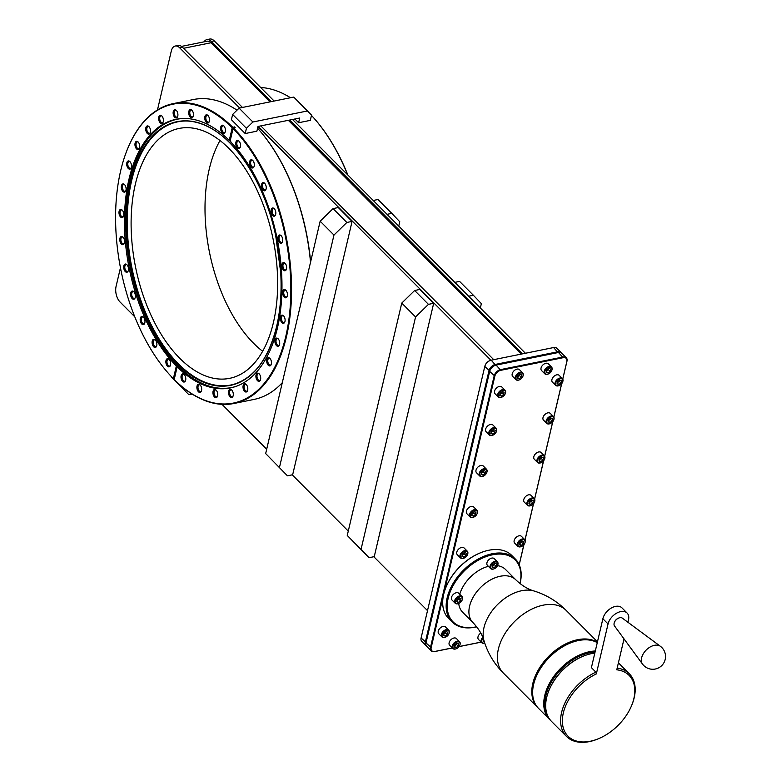 <?xml version="1.0" encoding="UTF-8"?>
<svg xmlns="http://www.w3.org/2000/svg" width="781" height="781" viewBox="0 0 781 781"><rect width="100%" height="100%" fill="white"/><g stroke="black" fill="none" stroke-linecap="round" stroke-linejoin="round"><path stroke-width="1.17" d="M239.054 141.166A3.466 1.913 -101.4 0 0 238.137 140.97A3.466 1.913 -101.4 0 0 236.828 143.567A3.466 1.913 -101.4 0 0 238.156 147.219A3.466 1.913 78.6 0 0 239.513 147.765A3.466 1.913 78.6 0 0 240.284 147.228M237.346 147.941A4.178 2.304 -101.4 0 0 240.118 147.599A4.178 2.304 -101.4 0 0 238.957 141.058A4.178 2.304 -101.4 0 0 238.761 140.883A4.178 2.304 -101.4 0 0 235.852 142.376A4.178 2.304 -101.4 0 0 237.346 147.941M233.05 128.582L230.073 141.273A137.046 75.435 -101.4 0 1 277.411 328.108A137.046 75.435 -101.4 0 1 230.385 387.942A137.046 75.435 -101.4 0 1 177.17 366.816L174.192 379.507A152.471 83.928 -101.4 0 0 285.768 336.494A152.471 83.928 -101.4 0 0 233.05 128.582L235.237 127.733L234.407 126.903L232.221 127.742L229.243 140.443A137.046 75.435 -101.4 0 0 176.037 119.308A137.046 75.435 -101.4 0 0 129.002 179.142A137.046 75.435 -101.4 0 0 176.35 365.986L173.372 378.678L174.348 378.873M252.741 160.437A4.178 2.304 -101.4 0 0 252.546 160.261A4.178 2.304 -101.4 0 0 249.637 161.755A4.178 2.304 -101.4 0 0 251.131 167.319A4.178 2.304 -101.4 0 0 253.913 166.978A4.178 2.304 -101.4 0 0 252.741 160.437M264.652 183.271A4.178 2.304 -101.4 0 0 264.466 183.086A4.178 2.304 -101.4 0 0 261.557 184.58A4.178 2.304 -101.4 0 0 263.041 190.154A4.178 2.304 -101.4 0 0 265.823 189.803A4.178 2.304 -101.4 0 0 264.652 183.271M274.238 208.664A4.178 2.304 -101.4 0 0 274.043 208.488A4.178 2.304 -101.4 0 0 271.134 209.982A4.178 2.304 -101.4 0 0 272.628 215.546A4.178 2.304 -101.4 0 0 275.4 215.205A4.178 2.304 -101.4 0 0 274.238 208.664M281.121 235.667A4.178 2.304 -101.4 0 0 280.926 235.481A4.178 2.304 -101.4 0 0 278.016 236.975A4.178 2.304 -101.4 0 0 279.51 242.549A4.178 2.304 -101.4 0 0 282.292 242.198A4.178 2.304 -101.4 0 0 281.121 235.667M285.045 263.217A4.178 2.304 -101.4 0 0 284.85 263.041A4.178 2.304 -101.4 0 0 281.941 264.534A4.178 2.304 -101.4 0 0 283.435 270.099A4.178 2.304 -101.4 0 0 286.207 269.757A4.178 2.304 -101.4 0 0 285.045 263.217M285.856 290.268A4.178 2.304 -101.4 0 0 285.661 290.093A4.178 2.304 -101.4 0 0 282.751 291.586A4.178 2.304 -101.4 0 0 284.235 297.151A4.178 2.304 -101.4 0 0 287.017 296.809A4.178 2.304 -101.4 0 0 285.856 290.268M283.513 315.778A4.178 2.304 -101.4 0 0 283.318 315.602A4.178 2.304 -101.4 0 0 280.408 317.096A4.178 2.304 -101.4 0 0 281.902 322.66A4.178 2.304 -101.4 0 0 284.675 322.319A4.178 2.304 -101.4 0 0 283.513 315.778M278.124 338.778A4.178 2.304 -101.4 0 0 277.929 338.593A4.178 2.304 -101.4 0 0 275.019 340.086A4.178 2.304 -101.4 0 0 276.503 345.651A4.178 2.304 -101.4 0 0 279.286 345.309A4.178 2.304 -101.4 0 0 278.124 338.778M269.884 358.362A4.178 2.304 -101.4 0 0 269.689 358.186A4.178 2.304 -101.4 0 0 266.78 359.68A4.178 2.304 -101.4 0 0 268.264 365.244A4.178 2.304 -101.4 0 0 271.046 364.903A4.178 2.304 -101.4 0 0 269.884 358.362M259.107 373.787A4.178 2.304 -101.4 0 0 258.911 373.611A4.178 2.304 -101.4 0 0 256.002 375.105A4.178 2.304 -101.4 0 0 257.496 380.669A4.178 2.304 -101.4 0 0 260.278 380.327A4.178 2.304 -101.4 0 0 259.107 373.787M246.22 384.467A4.178 2.304 -101.4 0 0 246.025 384.291A4.178 2.304 -101.4 0 0 243.116 385.785A4.178 2.304 -101.4 0 0 244.609 391.349A4.178 2.304 -101.4 0 0 247.382 391.008A4.178 2.304 -101.4 0 0 246.22 384.467M231.713 389.992A4.178 2.304 -101.4 0 0 231.518 389.807A4.178 2.304 -101.4 0 0 228.608 391.31A4.178 2.304 -101.4 0 0 230.092 396.875A4.178 2.304 -101.4 0 0 232.875 396.523A4.178 2.304 -101.4 0 0 231.713 389.992M216.132 390.139A4.178 2.304 -101.4 0 0 215.946 389.963A4.178 2.304 -101.4 0 0 213.028 391.457A4.178 2.304 -101.4 0 0 214.521 397.021A4.178 2.304 -101.4 0 0 217.303 396.68A4.178 2.304 -101.4 0 0 216.132 390.139M200.092 384.906A4.178 2.304 -101.4 0 0 199.897 384.73A4.178 2.304 -101.4 0 0 196.988 386.224A4.178 2.304 -101.4 0 0 198.481 391.789A4.178 2.304 -101.4 0 0 201.264 391.447A4.178 2.304 -101.4 0 0 200.092 384.906M184.209 374.499A4.178 2.304 -101.4 0 0 184.013 374.314A4.178 2.304 -101.4 0 0 181.104 375.817A4.178 2.304 -101.4 0 0 182.588 381.382A4.178 2.304 -101.4 0 0 185.37 381.03A4.178 2.304 -101.4 0 0 184.209 374.499M232.221 127.742A152.471 83.928 -101.4 0 0 126.239 152.256A152.471 83.928 -101.4 0 0 171.703 376.95A152.471 83.928 -101.4 0 0 173.372 378.678M169.077 359.309A4.178 2.304 -101.4 0 0 168.881 359.133A4.178 2.304 -101.4 0 0 165.972 360.627A4.178 2.304 -101.4 0 0 167.466 366.191A4.178 2.304 -101.4 0 0 170.238 365.85A4.178 2.304 -101.4 0 0 169.077 359.309M155.292 339.93A4.178 2.304 -101.4 0 0 155.097 339.755A4.178 2.304 -101.4 0 0 152.188 341.248A4.178 2.304 -101.4 0 0 153.681 346.813A4.178 2.304 -101.4 0 0 156.454 346.471A4.178 2.304 -101.4 0 0 155.292 339.93M143.382 317.106A4.178 2.304 -101.4 0 0 143.187 316.92A4.178 2.304 -101.4 0 0 140.277 318.423A4.178 2.304 -101.4 0 0 141.761 323.988A4.178 2.304 -101.4 0 0 144.544 323.637A4.178 2.304 -101.4 0 0 143.382 317.106M133.795 291.704A4.178 2.304 -101.4 0 0 133.6 291.528A4.178 2.304 -101.4 0 0 130.691 293.021A4.178 2.304 -101.4 0 0 132.184 298.586A4.178 2.304 -101.4 0 0 134.957 298.244A4.178 2.304 -101.4 0 0 133.795 291.704M126.912 264.71A4.178 2.304 -101.4 0 0 126.717 264.525A4.178 2.304 -101.4 0 0 123.808 266.018A4.178 2.304 -101.4 0 0 125.302 271.593A4.178 2.304 -101.4 0 0 128.074 271.241A4.178 2.304 -101.4 0 0 126.912 264.71M122.988 237.151A4.178 2.304 -101.4 0 0 122.793 236.975A4.178 2.304 -101.4 0 0 119.883 238.469A4.178 2.304 -101.4 0 0 121.377 244.033A4.178 2.304 -101.4 0 0 124.159 243.692A4.178 2.304 -101.4 0 0 122.988 237.151M122.187 210.099A4.178 2.304 -101.4 0 0 121.992 209.923A4.178 2.304 -101.4 0 0 119.083 211.417A4.178 2.304 -101.4 0 0 120.567 216.981A4.178 2.304 -101.4 0 0 123.349 216.64A4.178 2.304 -101.4 0 0 122.187 210.099M124.521 184.589A4.178 2.304 -101.4 0 0 124.325 184.414A4.178 2.304 -101.4 0 0 121.416 185.907A4.178 2.304 -101.4 0 0 122.91 191.472A4.178 2.304 -101.4 0 0 125.682 191.13A4.178 2.304 -101.4 0 0 124.521 184.589M129.91 161.599A4.178 2.304 -101.4 0 0 129.724 161.423A4.178 2.304 -101.4 0 0 126.805 162.917A4.178 2.304 -101.4 0 0 128.299 168.481A4.178 2.304 -101.4 0 0 131.081 168.14A4.178 2.304 -101.4 0 0 129.91 161.599M138.149 142.015A4.178 2.304 -101.4 0 0 137.964 141.83A4.178 2.304 -101.4 0 0 135.054 143.323A4.178 2.304 -101.4 0 0 136.538 148.888A4.178 2.304 -101.4 0 0 139.321 148.546A4.178 2.304 -101.4 0 0 138.149 142.015M148.927 126.581A4.178 2.304 -101.4 0 0 148.732 126.405A4.178 2.304 -101.4 0 0 145.822 127.899A4.178 2.304 -101.4 0 0 147.306 133.463A4.178 2.304 -101.4 0 0 150.089 133.121A4.178 2.304 -101.4 0 0 148.927 126.581M161.813 115.9A4.178 2.304 -101.4 0 0 161.618 115.725A4.178 2.304 -101.4 0 0 158.709 117.218A4.178 2.304 -101.4 0 0 160.203 122.783A4.178 2.304 -101.4 0 0 162.975 122.441A4.178 2.304 -101.4 0 0 161.813 115.9M176.321 110.385A4.178 2.304 -101.4 0 0 176.135 110.199A4.178 2.304 -101.4 0 0 173.226 111.693A4.178 2.304 -101.4 0 0 174.71 117.267A4.178 2.304 -101.4 0 0 177.492 116.916A4.178 2.304 -101.4 0 0 176.321 110.385M191.901 110.238A4.178 2.304 -101.4 0 0 191.706 110.053A4.178 2.304 -101.4 0 0 188.797 111.546A4.178 2.304 -101.4 0 0 190.281 117.121A4.178 2.304 -101.4 0 0 193.063 116.769A4.178 2.304 -101.4 0 0 191.901 110.238M207.941 115.461A4.178 2.304 -101.4 0 0 207.746 115.285A4.178 2.304 -101.4 0 0 204.837 116.779A4.178 2.304 -101.4 0 0 206.321 122.344A4.178 2.304 -101.4 0 0 209.103 122.002A4.178 2.304 -101.4 0 0 207.941 115.461M223.825 125.878A4.178 2.304 -101.4 0 0 223.639 125.692A4.178 2.304 -101.4 0 0 220.73 127.186A4.178 2.304 -101.4 0 0 222.214 132.76A4.178 2.304 -101.4 0 0 224.996 132.409A4.178 2.304 -101.4 0 0 223.825 125.878M282.283 382.71A152.978 84.211 -101.4 0 1 253.991 399.433L233.968 403.484A152.978 84.211 -101.4 0 1 174.514 379.839L174.192 379.507M178.009 366.64L177.17 366.816A50.99 32.704 -44.9 0 0 177.18 365.811L178.009 366.64M230.912 141.107L229.243 140.443M177.18 365.811L176.35 365.986M171.859 377.116A152.978 84.211 -101.4 0 0 172.015 377.282A152.978 84.211 -101.4 0 0 173.685 379.01M233.968 403.484A152.978 84.211 -101.4 0 0 286.461 336.689A152.978 84.211 -101.4 0 0 233.568 128.074M232.738 127.244A152.978 84.211 -101.4 0 0 173.294 103.6A152.978 84.211 -101.4 0 0 126.395 151.826A152.978 84.211 -101.4 0 0 126.317 152.041M310.526 262.309A152.978 84.211 -101.4 0 0 257.584 128.24A152.471 83.928 -101.4 0 1 310.623 261.889M237.004 110.17A152.978 84.211 -101.4 0 0 193.317 99.548L173.294 103.6M234.407 126.903A50.99 32.704 -44.9 0 1 234.212 127.947M230.551 139.243A50.99 32.704 -44.9 0 1 230.083 140.268M134.771 316.783L120.059 302.013A11.422 6.287 -101.4 0 1 116.076 286.402L120.45 267.766M157.469 109.926L171.293 51.019A11.422 6.287 -101.4 0 1 175.208 46.03A11.422 6.287 -101.4 0 1 179.679 47.826L239.65 108.022M214.189 40.846L211.368 41.413A11.422 6.287 -101.4 0 0 206.897 39.616L209.718 39.05A11.422 6.287 78.6 0 1 214.189 40.846L274.151 101.042M292.514 119.473L525.418 353.256M373.211 200.473L377.994 199.506L391.798 213.359L387.015 214.336M454.796 282.371L459.579 281.404L473.393 295.267L481.36 303.643L480.335 308.007M391.798 213.359L399.774 221.745L398.749 226.109M468.6 296.233L473.393 295.267M290.483 97.742A152.978 84.211 -101.4 0 0 260.659 87.492M347.652 174.817A152.978 84.211 -101.4 0 0 311.463 115.422M311.463 115.412A152.471 83.928 78.6 0 1 347.877 175.051M219.998 140.521A127.479 70.173 -101.4 0 0 253.669 343.347A127.479 70.173 -101.4 0 0 262.65 351.304M179.776 358.294A127.479 70.173 -101.4 0 0 229.663 378.336A127.479 70.173 -101.4 0 0 277.655 282.839A127.479 70.173 -101.4 0 0 228.979 148.488A127.479 70.173 -101.4 0 0 179.093 128.445A127.479 70.173 -101.4 0 0 131.101 223.942A127.479 70.173 -101.4 0 0 179.776 358.294M206.897 39.616A11.422 6.287 -101.4 0 0 204.066 41.832M211.368 41.413L271.339 101.608M289.702 120.049L522.596 353.832M521.249 354.105L288.345 120.323M269.982 101.891L211.055 42.74A9.811 5.399 78.6 0 0 207.219 41.198L181.495 46.401M489.843 360.627A5.613 3.602 135.1 0 0 489.638 360.705A5.613 3.602 135.1 0 0 485.274 365.049A5.613 3.602 135.1 0 0 485.196 365.254M258.003 126.454L256.89 131.179L245.205 133.541L231.401 119.688L232.631 114.436L239.084 108.139L293.744 97.078L311.531 115.129L310.301 120.372L298.615 122.734L299.728 118.019L258.003 126.454L490.917 360.246M427.51 610.635L373.816 556.736M348.277 531.1L292.231 474.828M266.692 449.202L221.999 404.333M361.056 549.316L369.032 557.702L374.245 556.648L433.67 303.301L419.866 289.439L414.643 290.503L401.756 303.096L347.252 535.463L361.056 549.316L415.56 316.959L401.756 303.096M287.437 475.805L292.66 474.75L352.075 221.404L338.271 207.541L333.057 208.595L320.161 221.199L265.667 453.566L287.437 475.805L265.667 453.566M279.471 467.419L333.965 235.061L320.161 221.199M352.075 221.404L346.862 222.458L333.965 235.061M346.862 222.458L333.057 208.595M433.67 303.301L428.447 304.356L414.643 290.503M428.447 304.356L415.56 316.959M369.032 557.702L347.252 535.463M175.208 46.03L178.029 45.464A11.422 6.287 78.6 0 1 182.49 47.26L242.461 107.456M260.825 125.887L493.729 359.67M561.1 352.534L556.882 348.306A6.375 4.09 135.1 0 0 553.602 347.555L491.22 360.178A6.375 4.09 135.1 0 0 490.058 360.539A6.375 4.09 135.1 0 0 485.099 365.469A6.375 4.09 135.1 0 0 484.776 366.484L421.096 637.989A6.375 4.09 135.1 0 0 421.789 641.435L426.006 645.662A6.375 4.09 -44.9 0 1 425.303 642.216L488.984 370.702A6.375 4.09 -44.9 0 1 495.427 364.405L557.81 351.782A6.375 4.09 -44.9 0 1 561.1 352.534A6.375 4.09 -44.9 0 1 561.422 352.934M494.812 365.528A5.867 3.759 135.1 0 0 494.676 365.576A5.867 3.759 135.1 0 0 490.117 370.116A5.867 3.759 135.1 0 0 490.058 370.262M566.274 357.737L561.783 353.237A6.375 4.09 135.1 0 0 558.503 352.485L496.12 365.108A6.375 4.09 135.1 0 0 494.959 365.469A6.375 4.09 135.1 0 0 489.999 370.399A6.375 4.09 135.1 0 0 489.677 371.414L425.996 642.9A6.375 4.09 135.1 0 0 426.699 646.346L431.18 650.846A6.375 4.09 -44.9 0 1 430.477 647.41L494.158 375.915A6.375 4.09 -44.9 0 1 500.601 369.608L562.984 356.995A6.375 4.09 -44.9 0 1 566.274 357.737A6.375 4.09 -44.9 0 1 566.967 361.183L562.769 379.107M452.258 647.927L434.841 651.452A5.867 3.759 -44.9 0 1 431.18 647.595L494.851 376.11A5.867 3.759 -44.9 0 1 500.787 370.311L563.16 357.688A5.867 3.759 -44.9 0 1 566.83 361.544L562.73 379.039M561.705 383.637L553.846 417.122M552.782 421.662L544.679 456.231M543.615 460.77L534.624 499.098M533.56 503.628L525.008 540.071M523.953 544.611L519.219 564.78M561.627 383.735L553.807 417.054M552.704 421.76L544.64 456.163M543.537 460.868L534.585 499.02M533.482 503.725L524.969 540.003M523.866 544.699L519.18 564.702M481.125 642.089L459.101 646.551M459.814 645.233A4.784 3.065 135.1 0 0 459.872 645.086A4.784 3.065 135.1 0 0 459.589 641.748L456.416 638.565A4.784 3.065 135.1 0 0 453.956 638.009A4.784 3.065 135.1 0 0 449.758 641.191A4.784 3.065 135.1 0 0 449.641 645.311L452.824 648.503A4.784 3.065 135.1 0 0 455.284 649.06A4.784 3.065 135.1 0 0 456.163 648.796A4.784 3.065 135.1 0 0 456.299 648.728M522.88 376.344A4.784 3.065 135.1 0 0 522.938 376.198A4.784 3.065 135.1 0 0 522.665 372.859L519.482 369.677A4.784 3.065 135.1 0 0 517.022 369.11A4.784 3.065 135.1 0 0 512.824 372.303A4.784 3.065 135.1 0 0 512.717 376.422L515.89 379.605A4.784 3.065 135.1 0 0 518.35 380.171A4.784 3.065 135.1 0 0 519.228 379.898A4.784 3.065 135.1 0 0 519.365 379.839M480.784 633.059A4.784 3.065 135.1 0 0 478.519 639.473L481.692 642.656A4.784 3.065 135.1 0 0 484.161 643.222A4.784 3.065 135.1 0 0 484.728 643.066A4.266 2.743 135.1 0 1 484.532 643.075A4.266 2.743 135.1 0 1 481.857 641.757A4.266 2.743 135.1 0 1 483.068 637.999M551.757 370.497A4.784 3.065 135.1 0 0 551.816 370.36A4.784 3.065 135.1 0 0 551.532 367.021L548.36 363.829A4.784 3.065 135.1 0 0 545.899 363.272A4.784 3.065 135.1 0 0 541.692 366.455A4.784 3.065 135.1 0 0 541.584 370.575L544.767 373.767A4.784 3.065 135.1 0 0 547.227 374.324A4.784 3.065 135.1 0 0 548.096 374.06A4.784 3.065 135.1 0 0 548.242 374.001M448.958 633.655A4.784 3.065 135.1 0 0 449.016 633.518A4.784 3.065 135.1 0 0 448.733 630.179L445.56 626.987A4.784 3.065 135.1 0 0 443.1 626.43A4.784 3.065 135.1 0 0 438.893 629.623A4.784 3.065 135.1 0 0 438.785 633.742L441.958 636.925A4.784 3.065 135.1 0 0 444.428 637.481A4.784 3.065 135.1 0 0 445.297 637.218A4.784 3.065 135.1 0 0 445.443 637.159M467.487 554.647A4.784 3.065 135.1 0 0 467.546 554.5A4.784 3.065 135.1 0 0 467.272 551.161L464.09 547.979A4.784 3.065 135.1 0 0 461.63 547.413A4.784 3.065 135.1 0 0 457.432 550.605A4.784 3.065 135.1 0 0 457.315 554.725L460.497 557.907A4.784 3.065 135.1 0 0 462.957 558.474A4.784 3.065 135.1 0 0 463.836 558.21A4.784 3.065 135.1 0 0 463.973 558.142M477.103 513.673A4.784 3.065 135.1 0 0 477.162 513.527A4.784 3.065 135.1 0 0 476.879 510.188L473.706 507.006A4.784 3.065 135.1 0 0 471.236 506.439A4.784 3.065 135.1 0 0 467.038 509.632A4.784 3.065 135.1 0 0 466.931 513.752L470.103 516.934A4.784 3.065 135.1 0 0 472.573 517.5A4.784 3.065 135.1 0 0 473.442 517.227A4.784 3.065 135.1 0 0 473.589 517.168M486.709 472.69A4.784 3.065 135.1 0 0 486.768 472.554A4.784 3.065 135.1 0 0 486.485 469.215L483.312 466.023A4.784 3.065 135.1 0 0 480.852 465.466A4.784 3.065 135.1 0 0 476.644 468.659A4.784 3.065 135.1 0 0 476.537 472.778L479.719 475.961A4.784 3.065 135.1 0 0 482.18 476.517A4.784 3.065 135.1 0 0 483.058 476.254A4.784 3.065 135.1 0 0 483.195 476.195M496.325 431.698A4.784 3.065 135.1 0 0 496.384 431.551A4.784 3.065 135.1 0 0 496.101 428.213L492.928 425.03A4.784 3.065 135.1 0 0 490.468 424.474A4.784 3.065 135.1 0 0 486.26 427.656A4.784 3.065 135.1 0 0 486.153 431.776L489.336 434.968A4.784 3.065 135.1 0 0 491.796 435.525A4.784 3.065 135.1 0 0 492.665 435.261A4.784 3.065 135.1 0 0 492.811 435.193M505.239 393.683A4.784 3.065 135.1 0 0 505.307 393.536A4.784 3.065 135.1 0 0 505.024 390.197L501.851 387.015A4.784 3.065 135.1 0 0 499.381 386.449A4.784 3.065 135.1 0 0 495.183 389.641A4.784 3.065 135.1 0 0 495.076 393.761L498.249 396.943A4.784 3.065 135.1 0 0 500.709 397.509A4.784 3.065 135.1 0 0 501.587 397.236A4.784 3.065 135.1 0 0 501.724 397.178M524.861 543.039A4.784 3.065 135.1 0 0 524.92 542.893A4.784 3.065 135.1 0 0 524.637 539.554L521.464 536.371A4.784 3.065 135.1 0 0 519.004 535.805A4.784 3.065 135.1 0 0 514.796 538.997A4.784 3.065 135.1 0 0 514.689 543.117L517.871 546.3A4.784 3.065 135.1 0 0 520.331 546.866A4.784 3.065 135.1 0 0 521.2 546.593A4.784 3.065 135.1 0 0 521.347 546.534M534.468 502.066A4.784 3.065 135.1 0 0 534.536 501.919A4.784 3.065 135.1 0 0 534.253 498.581L531.08 495.398A4.784 3.065 135.1 0 0 528.61 494.832A4.784 3.065 135.1 0 0 524.412 498.024A4.784 3.065 135.1 0 0 524.305 502.144L527.478 505.327A4.784 3.065 135.1 0 0 529.938 505.893A4.784 3.065 135.1 0 0 530.816 505.619A4.784 3.065 135.1 0 0 530.953 505.561M544.523 459.199A4.784 3.065 135.1 0 0 544.582 459.052A4.784 3.065 135.1 0 0 544.308 455.714L541.126 452.531A4.784 3.065 135.1 0 0 538.665 451.965A4.784 3.065 135.1 0 0 534.468 455.157A4.784 3.065 135.1 0 0 534.36 459.277L537.533 462.469A4.784 3.065 135.1 0 0 539.993 463.026A4.784 3.065 135.1 0 0 540.872 462.762A4.784 3.065 135.1 0 0 541.008 462.694M553.7 420.09A4.784 3.065 135.1 0 0 553.758 419.944A4.784 3.065 135.1 0 0 553.475 416.605L550.302 413.422A4.784 3.065 135.1 0 0 547.842 412.856A4.784 3.065 135.1 0 0 543.635 416.048A4.784 3.065 135.1 0 0 543.527 420.168L546.7 423.361A4.784 3.065 135.1 0 0 549.17 423.917A4.784 3.065 135.1 0 0 550.039 423.653A4.784 3.065 135.1 0 0 550.185 423.585M562.613 382.075A4.784 3.065 135.1 0 0 562.671 381.929A4.784 3.065 135.1 0 0 562.398 378.59L559.216 375.407A4.784 3.065 135.1 0 0 556.755 374.841A4.784 3.065 135.1 0 0 552.558 378.033A4.784 3.065 135.1 0 0 552.45 382.153L555.623 385.336A4.784 3.065 135.1 0 0 558.083 385.902A4.784 3.065 135.1 0 0 558.962 385.629A4.784 3.065 135.1 0 0 559.098 385.57M480.442 552.821A43.853 28.126 135.1 0 0 480.227 552.899A43.853 28.126 135.1 0 0 446.136 586.863A43.853 28.126 135.1 0 0 446.049 587.078M520.048 583.592A44.615 28.614 135.1 0 0 515.275 558.962L511.799 555.467A44.615 28.614 135.1 0 0 488.799 550.244A44.615 28.614 135.1 0 0 480.647 552.733A44.615 28.614 135.1 0 0 445.961 587.292A44.615 28.614 135.1 0 0 448.577 618.445L452.062 621.94A44.615 28.614 135.1 0 0 475.053 627.172A44.615 28.614 135.1 0 0 476.674 626.811M515.275 558.962A44.615 28.614 135.1 0 0 492.284 553.739A44.615 28.614 135.1 0 0 453.068 583.495A44.615 28.614 135.1 0 0 452.062 621.94M519.98 583.534A43.853 28.126 135.1 0 0 492.547 554.783A43.853 28.126 135.1 0 0 448.196 598.129A43.853 28.126 135.1 0 0 475.619 626.958A43.853 28.126 135.1 0 0 476.615 626.743M462.176 599.964A4.784 3.065 135.1 0 0 462.245 599.828A4.784 3.065 135.1 0 0 462.489 599.066A4.784 3.065 135.1 0 0 461.961 596.489L458.789 593.296A4.784 3.065 135.1 0 0 454.727 593.355A4.784 3.065 135.1 0 0 451.486 597.465A4.784 3.065 135.1 0 0 452.014 600.042L455.186 603.235A4.784 3.065 135.1 0 0 458.525 603.528A4.784 3.065 135.1 0 0 458.672 603.469M497.634 565.317A4.784 3.065 135.1 0 0 497.692 565.171A4.784 3.065 135.1 0 0 497.936 564.419A4.784 3.065 135.1 0 0 497.409 561.832L494.236 558.649A4.784 3.065 135.1 0 0 490.175 558.708A4.784 3.065 135.1 0 0 486.934 562.808A4.784 3.065 135.1 0 0 487.461 565.395L490.634 568.578A4.784 3.065 135.1 0 0 493.973 568.871A4.784 3.065 135.1 0 0 494.119 568.812M458.73 603.44A30.274 19.418 135.1 0 0 462.635 612.236L472.905 622.545A30.274 19.418 135.1 0 1 473.589 596.459A30.274 19.418 135.1 0 1 500.201 576.261A30.274 19.418 -44.9 0 1 515.802 579.805C521.786 585.516 527.839 589.235 533.96 590.973A37.322 23.938 -44.9 0 0 521.728 590.709A37.322 23.938 135.1 0 0 484.005 640.742C482.287 634.611 478.587 628.549 472.905 622.545M488.379 566.313A30.274 19.418 135.1 0 0 459.736 594.253M497.487 565.649A30.274 19.418 -44.9 0 1 505.532 569.495L515.802 579.805M490.81 566.186A4.266 2.743 135.1 0 0 494.256 568.763A4.266 2.743 135.1 0 0 497.575 565.454A4.266 2.743 135.1 0 0 497.8 564.78A4.266 2.743 135.1 0 0 495.125 561.969A4.266 2.743 135.1 0 0 490.81 566.186M495.994 566.225L496.531 563.95L494.832 563.208L492.606 564.741L492.069 567.016L493.768 567.758L495.994 566.225L494.334 564.565L494.627 563.355M455.352 600.843A4.266 2.743 135.1 0 0 458.808 603.41A4.266 2.743 135.1 0 0 462.127 600.101A4.266 2.743 135.1 0 0 462.342 599.427A4.266 2.743 135.1 0 0 459.677 596.625A4.266 2.743 135.1 0 0 455.352 600.843M460.546 600.882L461.073 598.597L459.384 597.855L457.158 599.398L456.621 601.673L458.31 602.415L460.546 600.882L458.886 599.212L459.169 598.002M458.31 602.415L456.807 600.892M456.875 600.599L458.886 599.212M492.323 565.952L494.334 564.565M493.768 567.758L492.255 566.245M497.409 561.832A4.784 3.065 135.1 0 0 493.348 561.89A4.784 3.065 135.1 0 0 490.117 566A4.784 3.065 135.1 0 0 490.634 568.578M461.961 596.489A4.784 3.065 135.1 0 0 457.9 596.547A4.784 3.065 135.1 0 0 454.659 600.648A4.784 3.065 135.1 0 0 455.186 603.235M597.338 642.333A44.361 28.458 135.1 0 0 577.657 639.698A44.361 28.458 135.1 0 0 538.675 669.288A44.361 28.458 135.1 0 0 537.67 707.518A44.361 28.458 135.1 0 0 538.089 707.928M570.101 643.114A43.599 27.96 135.1 0 0 569.964 643.173A43.599 27.96 135.1 0 0 536.069 676.942A43.599 27.96 135.1 0 0 536.01 677.078M597.27 642.636A44.361 28.458 135.1 0 0 578.487 640.527A44.361 28.458 135.1 0 0 570.384 642.997A44.361 28.458 135.1 0 0 535.893 677.361A44.361 28.458 135.1 0 0 538.5 708.347L549.609 719.496A44.361 28.458 135.1 0 0 550.615 720.433M595.307 650.983A44.361 28.458 135.1 0 0 589.596 651.686A44.361 28.458 135.1 0 0 550.615 681.276A44.361 28.458 135.1 0 0 549.609 719.496M595.054 652.057A43.599 27.96 135.1 0 0 589.87 652.731A43.599 27.96 135.1 0 0 553.739 678.377A43.599 27.96 135.1 0 0 547.354 715.005M583.036 656.265A43.092 27.638 135.1 0 0 582.724 656.382A43.092 27.638 135.1 0 0 549.228 689.76A43.092 27.638 135.1 0 0 549.102 690.062M594.81 653.101A44.361 28.458 135.1 0 0 591.529 653.629A44.361 28.458 135.1 0 0 583.427 656.099A44.361 28.458 135.1 0 0 548.936 690.463A44.361 28.458 135.1 0 0 551.542 721.439L566.469 736.424A44.361 28.458 135.1 0 0 589.333 741.618A44.361 28.458 135.1 0 0 597.436 739.148L598.139 738.855A43.092 27.638 135.1 0 0 631.644 705.487A43.092 27.638 135.1 0 0 616.765 669.805L624.019 638.887M627.914 622.262L628.49 619.811A12.496 8.015 135.1 0 0 627.123 613.065L621.94 607.862A12.496 8.015 135.1 0 0 611.328 608.018A12.496 8.015 135.1 0 0 602.873 618.757L591.402 667.648L595.883 672.148A44.361 28.458 135.1 0 0 566.469 736.424M631.644 705.487L631.927 704.784A44.361 28.458 135.1 0 0 629.32 673.798A44.361 28.458 135.1 0 0 617.166 668.106M627.123 613.065A12.496 8.015 135.1 0 0 616.512 613.222A12.496 8.015 135.1 0 0 608.048 623.951L596.323 673.935A43.092 27.638 135.1 0 0 562.369 721.712A43.092 27.638 135.1 0 0 598.139 738.855M596.323 673.935L595.883 672.148M618.523 618.122A4.793 3.075 135.1 0 0 618.318 618.201A4.793 3.075 135.1 0 0 614.588 621.92A4.793 3.075 135.1 0 0 614.51 622.115M660.365 646.277L622.359 618.152A5.555 3.563 -44.9 0 0 619.753 617.722A5.555 3.563 135.1 0 0 618.737 618.035A5.555 3.563 135.1 0 0 614.422 622.34A5.555 3.563 135.1 0 0 614.52 625.952L642.509 664.075A12.75 12.75 0 0 0 665.227 659.291A12.75 12.75 0 0 0 660.365 646.277A12.662 8.122 -44.9 0 0 654.439 645.311A12.662 8.122 135.1 0 0 643.612 653.258A12.662 8.122 135.1 0 0 642.509 664.075M459.589 641.748A4.784 3.065 135.1 0 0 457.129 641.191A4.784 3.065 135.1 0 0 452.931 644.384A4.784 3.065 135.1 0 0 452.824 648.503M457.305 641.884A4.266 2.743 135.1 0 0 452.99 646.112A4.266 2.743 135.1 0 0 455.655 648.913A4.266 2.743 135.1 0 0 456.436 648.679A4.266 2.743 135.1 0 0 459.755 645.37A4.266 2.743 135.1 0 0 457.305 641.884M458.174 646.141L458.711 643.866L457.022 643.124L454.786 644.657L454.259 646.941L455.948 647.683L458.174 646.141L456.524 644.481L456.807 643.271M455.948 647.683L454.435 646.16M454.503 645.867L456.524 644.481M522.665 372.859A4.784 3.065 135.1 0 0 520.195 372.303A4.784 3.065 135.1 0 0 515.997 375.485A4.784 3.065 135.1 0 0 515.89 379.605M520.38 372.996A4.266 2.743 135.1 0 0 516.056 377.213A4.266 2.743 135.1 0 0 518.73 380.025A4.266 2.743 135.1 0 0 519.511 379.791A4.266 2.743 135.1 0 0 522.831 376.481A4.266 2.743 135.1 0 0 520.38 372.996M521.249 377.252L521.776 374.978L520.087 374.236L517.862 375.768L517.325 378.043L519.014 378.785L521.249 377.252L519.59 375.593L519.873 374.382M519.014 378.785L517.5 377.272M517.569 376.979L519.59 375.593M482.775 637.257A4.784 3.065 135.1 0 0 481.692 642.656M483.546 639.307L483.127 641.094L484.259 641.591M484.122 641.133L483.312 640.322M551.532 367.021A4.784 3.065 135.1 0 0 549.072 366.455A4.784 3.065 135.1 0 0 544.874 369.647A4.784 3.065 135.1 0 0 544.767 373.767M549.248 367.158A4.266 2.743 135.1 0 0 544.933 371.375A4.266 2.743 135.1 0 0 547.598 374.187A4.266 2.743 135.1 0 0 548.379 373.943A4.266 2.743 135.1 0 0 551.698 370.633A4.266 2.743 135.1 0 0 549.248 367.158M550.117 371.414L550.654 369.13L548.955 368.388L546.729 369.93L546.192 372.205L547.891 372.947L550.117 371.414L548.467 369.745L548.75 368.534M547.891 372.947L546.378 371.424M546.446 371.141L548.467 369.745M448.733 630.179A4.784 3.065 135.1 0 0 446.273 629.623A4.784 3.065 135.1 0 0 442.066 632.805A4.784 3.065 135.1 0 0 441.958 636.925M446.449 630.316A4.266 2.743 135.1 0 0 442.134 634.533A4.266 2.743 135.1 0 0 444.799 637.345A4.266 2.743 135.1 0 0 445.58 637.111A4.266 2.743 135.1 0 0 448.899 633.801A4.266 2.743 135.1 0 0 446.449 630.316M447.318 634.572L447.855 632.298L446.156 631.556L443.93 633.088L443.393 635.363L445.092 636.105L447.318 634.572L445.658 632.913L445.941 631.702M445.092 636.105L443.579 634.592M443.647 634.299L445.658 632.913M467.272 551.161A4.784 3.065 135.1 0 0 464.802 550.605A4.784 3.065 135.1 0 0 460.605 553.797A4.784 3.065 135.1 0 0 460.497 557.907M464.978 551.298A4.266 2.743 135.1 0 0 460.663 555.525A4.266 2.743 135.1 0 0 463.328 558.327A4.266 2.743 135.1 0 0 464.109 558.093A4.266 2.743 135.1 0 0 467.438 554.783A4.266 2.743 135.1 0 0 464.978 551.298M465.847 555.555L466.384 553.28L464.695 552.538L462.459 554.071L461.932 556.355L463.621 557.097L465.847 555.555L464.197 553.895L464.48 552.684M463.621 557.097L462.108 555.574M462.176 555.281L464.197 553.895M476.879 510.188A4.784 3.065 135.1 0 0 474.418 509.632A4.784 3.065 135.1 0 0 470.211 512.814A4.784 3.065 135.1 0 0 470.103 516.934M474.594 510.325A4.266 2.743 135.1 0 0 470.269 514.542A4.266 2.743 135.1 0 0 472.944 517.354A4.266 2.743 135.1 0 0 473.725 517.12A4.266 2.743 135.1 0 0 477.045 513.81A4.266 2.743 135.1 0 0 474.594 510.325M475.463 514.581L476 512.307L474.301 511.565L472.075 513.097L471.539 515.372L473.237 516.114L475.463 514.581L473.803 512.922L474.087 511.711M473.237 516.114L471.724 514.601M471.792 514.308L473.803 512.922M486.485 469.215A4.784 3.065 135.1 0 0 484.025 468.649A4.784 3.065 135.1 0 0 479.827 471.841A4.784 3.065 135.1 0 0 479.719 475.961M484.2 469.352A4.266 2.743 135.1 0 0 479.885 473.569A4.266 2.743 135.1 0 0 482.551 476.381A4.266 2.743 135.1 0 0 483.332 476.137A4.266 2.743 135.1 0 0 486.651 472.837A4.266 2.743 135.1 0 0 484.2 469.352M485.069 473.608L485.606 471.324L483.917 470.592L481.682 472.124L481.155 474.399L482.843 475.141L485.069 473.608L483.419 471.939L483.703 470.738M482.843 475.141L481.33 473.628M481.399 473.335L483.419 471.939M496.101 428.213A4.784 3.065 135.1 0 0 493.641 427.656A4.784 3.065 135.1 0 0 489.443 430.848A4.784 3.065 135.1 0 0 489.336 434.968M493.817 428.349A4.266 2.743 135.1 0 0 489.502 432.576A4.266 2.743 135.1 0 0 492.167 435.378A4.266 2.743 135.1 0 0 492.948 435.144A4.266 2.743 135.1 0 0 496.267 431.834A4.266 2.743 135.1 0 0 493.817 428.349M494.685 432.606L495.222 430.331L493.533 429.589L491.298 431.122L490.771 433.406L492.46 434.148L494.685 432.606L493.036 430.946L493.319 429.735M492.46 434.148L490.946 432.625M491.015 432.332L493.036 430.946M505.024 390.197A4.784 3.065 135.1 0 0 502.554 389.641A4.784 3.065 135.1 0 0 498.356 392.823A4.784 3.065 135.1 0 0 498.249 396.943M502.739 390.334A4.266 2.743 135.1 0 0 498.415 394.561A4.266 2.743 135.1 0 0 501.09 397.363A4.266 2.743 135.1 0 0 501.871 397.129A4.266 2.743 135.1 0 0 505.19 393.819A4.266 2.743 135.1 0 0 502.739 390.334M503.608 394.59L504.135 392.316L502.447 391.574L500.221 393.107L499.684 395.381L501.373 396.123L503.608 394.59L501.949 392.931L502.232 391.72M501.373 396.123L499.869 394.61M499.938 394.317L501.949 392.931M524.637 539.554A4.784 3.065 135.1 0 0 522.177 538.997A4.784 3.065 135.1 0 0 517.979 542.19A4.784 3.065 135.1 0 0 517.871 546.3M522.352 539.691A4.266 2.743 135.1 0 0 518.037 543.918A4.266 2.743 135.1 0 0 520.702 546.72A4.266 2.743 135.1 0 0 521.483 546.485A4.266 2.743 135.1 0 0 524.803 543.176A4.266 2.743 135.1 0 0 522.352 539.691M523.221 543.947L523.758 541.672L522.059 540.93L519.834 542.463L519.297 544.747L520.995 545.489L523.221 543.947L521.571 542.287L521.854 541.077M520.995 545.489L519.482 543.966M519.55 543.674L521.571 542.287M534.253 498.581A4.784 3.065 135.1 0 0 531.783 498.024A4.784 3.065 135.1 0 0 527.585 501.207A4.784 3.065 135.1 0 0 527.478 505.327M531.968 498.717A4.266 2.743 135.1 0 0 527.644 502.935A4.266 2.743 135.1 0 0 530.319 505.746A4.266 2.743 135.1 0 0 531.1 505.512A4.266 2.743 135.1 0 0 534.419 502.203A4.266 2.743 135.1 0 0 531.968 498.717M532.837 502.974L533.364 500.699L531.676 499.957L529.45 501.49L528.913 503.765L530.602 504.506L532.837 502.974L531.178 501.314L531.461 500.104M530.602 504.506L529.098 502.993M529.167 502.7L531.178 501.314M544.308 455.714A4.784 3.065 135.1 0 0 541.838 455.157A4.784 3.065 135.1 0 0 537.64 458.349A4.784 3.065 135.1 0 0 537.533 462.469M542.014 455.85A4.266 2.743 135.1 0 0 537.699 460.077A4.266 2.743 135.1 0 0 540.374 462.879A4.266 2.743 135.1 0 0 541.155 462.645A4.266 2.743 135.1 0 0 544.474 459.335A4.266 2.743 135.1 0 0 542.014 455.85M542.893 460.107L543.42 457.832L541.731 457.09L539.495 458.623L538.968 460.907L540.657 461.649L542.893 460.107L541.233 458.447L541.516 457.236M540.657 461.649L539.144 460.126M539.212 459.833L541.233 458.447M553.475 416.605A4.784 3.065 135.1 0 0 551.015 416.048A4.784 3.065 135.1 0 0 546.817 419.241A4.784 3.065 135.1 0 0 546.7 423.361M551.191 416.742A4.266 2.743 135.1 0 0 546.876 420.969A4.266 2.743 135.1 0 0 549.541 423.771A4.266 2.743 135.1 0 0 550.322 423.536A4.266 2.743 135.1 0 0 553.641 420.227A4.266 2.743 135.1 0 0 551.191 416.742M552.06 420.998L552.597 418.723L550.898 417.981L548.672 419.514L548.135 421.799L549.834 422.541L552.06 420.998L550.4 419.338L550.683 418.128M549.834 422.541L548.321 421.018M548.389 420.725L550.4 419.338M562.398 378.59A4.784 3.065 135.1 0 0 559.928 378.033A4.784 3.065 135.1 0 0 555.73 381.216A4.784 3.065 135.1 0 0 555.623 385.336M560.104 378.726A4.266 2.743 135.1 0 0 555.789 382.954A4.266 2.743 135.1 0 0 558.464 385.755A4.266 2.743 135.1 0 0 559.245 385.521A4.266 2.743 135.1 0 0 562.564 382.212A4.266 2.743 135.1 0 0 560.104 378.726M560.983 382.983L561.51 380.708L559.821 379.966L557.585 381.499L557.058 383.774L558.747 384.516L560.983 382.983L559.323 381.323L559.606 380.113M558.747 384.516L557.234 383.002M557.302 382.71L559.323 381.323M452.306 647.986L434.47 651.598A6.375 4.09 -44.9 0 1 431.18 650.846M481.184 642.148L459.043 646.629M252.839 160.544A3.466 1.913 -101.4 0 0 251.921 160.349A3.466 1.913 -101.4 0 0 250.613 162.946A3.466 1.913 -101.4 0 0 251.941 166.597A3.466 1.913 78.6 0 0 253.298 167.144A3.466 1.913 78.6 0 0 254.069 166.607M264.759 183.369A3.466 1.913 -101.4 0 0 263.832 183.174A3.466 1.913 -101.4 0 0 262.523 185.771A3.466 1.913 -101.4 0 0 263.851 189.422A3.466 1.913 78.6 0 0 265.208 189.968A3.466 1.913 78.6 0 0 265.979 189.432M274.336 208.771A3.466 1.913 -101.4 0 0 273.418 208.576A3.466 1.913 -101.4 0 0 272.11 211.173A3.466 1.913 -101.4 0 0 273.438 214.824A3.466 1.913 78.6 0 0 274.795 215.371A3.466 1.913 78.6 0 0 275.566 214.834M281.219 235.764A3.466 1.913 -101.4 0 0 280.301 235.569A3.466 1.913 -101.4 0 0 278.993 238.166A3.466 1.913 -101.4 0 0 280.32 241.817A3.466 1.913 78.6 0 0 281.677 242.364A3.466 1.913 78.6 0 0 282.449 241.827M285.143 263.324A3.466 1.913 -101.4 0 0 284.225 263.119A3.466 1.913 -101.4 0 0 282.917 265.725A3.466 1.913 -101.4 0 0 284.235 269.377A3.466 1.913 78.6 0 0 285.592 269.923A3.466 1.913 78.6 0 0 286.373 269.377M285.953 290.376A3.466 1.913 -101.4 0 0 285.026 290.181A3.466 1.913 -101.4 0 0 283.728 292.777A3.466 1.913 -101.4 0 0 285.045 296.429A3.466 1.913 78.6 0 0 286.402 296.975A3.466 1.913 78.6 0 0 287.174 296.438M283.61 315.885A3.466 1.913 -101.4 0 0 282.693 315.69A3.466 1.913 -101.4 0 0 281.385 318.287A3.466 1.913 -101.4 0 0 282.712 321.938A3.466 1.913 78.6 0 0 284.069 322.485A3.466 1.913 78.6 0 0 284.84 321.948M278.221 338.876A3.466 1.913 -101.4 0 0 277.294 338.681A3.466 1.913 -101.4 0 0 275.996 341.277A3.466 1.913 -101.4 0 0 277.314 344.929A3.466 1.913 78.6 0 0 278.671 345.475A3.466 1.913 78.6 0 0 279.442 344.938M269.982 358.459A3.466 1.913 -101.4 0 0 269.055 358.264A3.466 1.913 -101.4 0 0 267.756 360.861A3.466 1.913 -101.4 0 0 269.074 364.522A3.466 1.913 78.6 0 0 270.431 365.069A3.466 1.913 78.6 0 0 271.202 364.522M259.204 373.894A3.466 1.913 -101.4 0 0 258.286 373.699A3.466 1.913 -101.4 0 0 256.978 376.296A3.466 1.913 -101.4 0 0 258.306 379.947A3.466 1.913 78.6 0 0 259.663 380.493A3.466 1.913 78.6 0 0 260.434 379.956M246.318 384.574A3.466 1.913 -101.4 0 0 245.4 384.379A3.466 1.913 -101.4 0 0 244.092 386.976A3.466 1.913 -101.4 0 0 245.419 390.627A3.466 1.913 78.6 0 0 246.776 391.174A3.466 1.913 78.6 0 0 247.548 390.637M231.811 390.09A3.466 1.913 -101.4 0 0 230.883 389.895A3.466 1.913 -101.4 0 0 229.585 392.492A3.466 1.913 -101.4 0 0 230.903 396.152A3.466 1.913 78.6 0 0 232.26 396.689A3.466 1.913 78.6 0 0 233.031 396.152M216.23 390.236A3.466 1.913 -101.4 0 0 215.312 390.041A3.466 1.913 -101.4 0 0 214.004 392.638A3.466 1.913 -101.4 0 0 215.331 396.299A3.466 1.913 78.6 0 0 216.688 396.846A3.466 1.913 78.6 0 0 217.46 396.299M200.19 385.013A3.466 1.913 -101.4 0 0 199.272 384.808A3.466 1.913 -101.4 0 0 197.964 387.405A3.466 1.913 -101.4 0 0 199.292 391.066A3.466 1.913 78.6 0 0 200.649 391.613A3.466 1.913 78.6 0 0 201.42 391.066M184.306 374.597A3.466 1.913 -101.4 0 0 183.379 374.402A3.466 1.913 -101.4 0 0 182.08 376.998A3.466 1.913 -101.4 0 0 183.398 380.659A3.466 1.913 78.6 0 0 184.755 381.196A3.466 1.913 78.6 0 0 185.527 380.659M169.174 359.416A3.466 1.913 -101.4 0 0 168.257 359.221A3.466 1.913 -101.4 0 0 166.949 361.818A3.466 1.913 -101.4 0 0 168.276 365.469A3.466 1.913 78.6 0 0 169.633 366.016A3.466 1.913 78.6 0 0 170.404 365.479M155.39 340.038A3.466 1.913 -101.4 0 0 154.472 339.842A3.466 1.913 -101.4 0 0 153.164 342.439A3.466 1.913 -101.4 0 0 154.492 346.09A3.466 1.913 78.6 0 0 155.849 346.637A3.466 1.913 78.6 0 0 156.62 346.1M143.479 317.203A3.466 1.913 -101.4 0 0 142.552 317.008A3.466 1.913 -101.4 0 0 141.254 319.605A3.466 1.913 -101.4 0 0 142.572 323.266A3.466 1.913 78.6 0 0 143.929 323.803A3.466 1.913 78.6 0 0 144.7 323.266M133.893 291.811A3.466 1.913 -101.4 0 0 132.975 291.606A3.466 1.913 -101.4 0 0 131.667 294.203A3.466 1.913 -101.4 0 0 132.995 297.864A3.466 1.913 78.6 0 0 134.352 298.41A3.466 1.913 78.6 0 0 135.123 297.864M127.01 264.808A3.466 1.913 -101.4 0 0 126.092 264.613A3.466 1.913 -101.4 0 0 124.784 267.209A3.466 1.913 -101.4 0 0 126.102 270.87A3.466 1.913 78.6 0 0 127.459 271.407A3.466 1.913 78.6 0 0 128.24 270.87M123.086 237.258A3.466 1.913 -101.4 0 0 122.168 237.063A3.466 1.913 -101.4 0 0 120.86 239.66A3.466 1.913 -101.4 0 0 122.187 243.311A3.466 1.913 78.6 0 0 123.544 243.857A3.466 1.913 78.6 0 0 124.316 243.321M122.285 210.206A3.466 1.913 -101.4 0 0 121.358 210.011A3.466 1.913 -101.4 0 0 120.059 212.608A3.466 1.913 -101.4 0 0 121.377 216.259A3.466 1.913 78.6 0 0 122.734 216.806A3.466 1.913 78.6 0 0 123.505 216.269M124.618 184.697A3.466 1.913 -101.4 0 0 123.701 184.492A3.466 1.913 -101.4 0 0 122.392 187.089A3.466 1.913 -101.4 0 0 123.72 190.749A3.466 1.913 78.6 0 0 125.077 191.296A3.466 1.913 78.6 0 0 125.848 190.749M130.007 161.696A3.466 1.913 -101.4 0 0 129.09 161.501A3.466 1.913 -101.4 0 0 127.781 164.098A3.466 1.913 -101.4 0 0 129.109 167.759A3.466 1.913 78.6 0 0 130.466 168.305A3.466 1.913 78.6 0 0 131.237 167.759M138.257 142.113A3.466 1.913 -101.4 0 0 137.329 141.917A3.466 1.913 -101.4 0 0 136.021 144.514A3.466 1.913 -101.4 0 0 137.349 148.165A3.466 1.913 78.6 0 0 138.706 148.712A3.466 1.913 78.6 0 0 139.477 148.175M149.025 126.688A3.466 1.913 -101.4 0 0 148.107 126.483A3.466 1.913 -101.4 0 0 146.799 129.08A3.466 1.913 -101.4 0 0 148.117 132.741A3.466 1.913 78.6 0 0 149.474 133.287A3.466 1.913 78.6 0 0 150.245 132.741M161.911 116.008A3.466 1.913 -101.4 0 0 160.993 115.803A3.466 1.913 -101.4 0 0 159.685 118.409A3.466 1.913 -101.4 0 0 161.013 122.061A3.466 1.913 78.6 0 0 162.37 122.607A3.466 1.913 78.6 0 0 163.141 122.061M176.418 110.482A3.466 1.913 -101.4 0 0 175.5 110.287A3.466 1.913 -101.4 0 0 174.192 112.884A3.466 1.913 -101.4 0 0 175.52 116.535A3.466 1.913 78.6 0 0 176.877 117.082A3.466 1.913 78.6 0 0 177.648 116.545M191.999 110.336A3.466 1.913 -101.4 0 0 191.072 110.141A3.466 1.913 -101.4 0 0 189.773 112.737A3.466 1.913 -101.4 0 0 191.091 116.389A3.466 1.913 78.6 0 0 192.448 116.935A3.466 1.913 78.6 0 0 193.219 116.398M208.039 115.568A3.466 1.913 -101.4 0 0 207.121 115.373A3.466 1.913 -101.4 0 0 205.813 117.97A3.466 1.913 -101.4 0 0 207.131 121.621A3.466 1.913 78.6 0 0 208.488 122.168A3.466 1.913 78.6 0 0 209.259 121.631M223.932 125.975A3.466 1.913 -101.4 0 0 223.005 125.78A3.466 1.913 -101.4 0 0 221.697 128.377A3.466 1.913 -101.4 0 0 223.024 132.028A3.466 1.913 78.6 0 0 224.381 132.575A3.466 1.913 78.6 0 0 225.153 132.038M239.084 108.139L252.888 122.002L246.435 128.299L245.205 133.541M252.888 122.002L307.548 110.941M232.631 114.436L246.435 128.299M298.615 122.734L294.886 118.995M188.914 394.747L171.117 376.706L188.914 394.747L192.165 394.093M184.931 390.559L185.234 389.25M240.167 147.502A3.983 2.197 78.6 0 1 239.123 148.37A3.983 2.197 78.6 0 1 237.57 147.746A3.983 2.197 78.6 0 1 236.047 143.548A3.983 2.197 78.6 0 1 237.551 140.56A3.983 2.197 78.6 0 1 238.84 140.951M253.952 166.88A3.983 2.197 78.6 0 1 252.907 167.749A3.983 2.197 78.6 0 1 251.355 167.124A3.983 2.197 78.6 0 1 249.832 162.926A3.983 2.197 78.6 0 1 251.336 159.939A3.983 2.197 78.6 0 1 252.624 160.33M265.872 189.715A3.983 2.197 78.6 0 1 264.827 190.574A3.983 2.197 78.6 0 1 263.265 189.949A3.983 2.197 78.6 0 1 261.742 185.751A3.983 2.197 78.6 0 1 263.246 182.764A3.983 2.197 78.6 0 1 264.544 183.154M275.449 215.107A3.983 2.197 78.6 0 1 274.404 215.976A3.983 2.197 78.6 0 1 272.852 215.351A3.983 2.197 78.6 0 1 271.329 211.153A3.983 2.197 78.6 0 1 272.823 208.166A3.983 2.197 78.6 0 1 274.121 208.556M282.331 242.11A3.983 2.197 78.6 0 1 281.297 242.969A3.983 2.197 78.6 0 1 279.735 242.344A3.983 2.197 78.6 0 1 278.212 238.146A3.983 2.197 78.6 0 1 279.715 235.159A3.983 2.197 78.6 0 1 281.004 235.55M286.256 269.66A3.983 2.197 78.6 0 1 285.211 270.529A3.983 2.197 78.6 0 1 283.649 269.894A3.983 2.197 78.6 0 1 282.136 265.696A3.983 2.197 78.6 0 1 283.63 262.719A3.983 2.197 78.6 0 1 284.928 263.109M287.066 296.712A3.983 2.197 78.6 0 1 286.022 297.581A3.983 2.197 78.6 0 1 284.46 296.956A3.983 2.197 78.6 0 1 282.937 292.758A3.983 2.197 78.6 0 1 284.44 289.771A3.983 2.197 78.6 0 1 285.739 290.161M284.723 322.221A3.983 2.197 78.6 0 1 283.679 323.09A3.983 2.197 78.6 0 1 282.126 322.465A3.983 2.197 78.6 0 1 280.604 318.267A3.983 2.197 78.6 0 1 282.107 315.28A3.983 2.197 78.6 0 1 283.396 315.67M279.334 345.212A3.983 2.197 78.6 0 1 278.29 346.081A3.983 2.197 78.6 0 1 276.728 345.456A3.983 2.197 78.6 0 1 275.215 341.258A3.983 2.197 78.6 0 1 276.708 338.271A3.983 2.197 78.6 0 1 278.007 338.661M271.095 364.805A3.983 2.197 78.6 0 1 270.05 365.664A3.983 2.197 78.6 0 1 268.488 365.039A3.983 2.197 78.6 0 1 266.965 360.842A3.983 2.197 78.6 0 1 268.469 357.864A3.983 2.197 78.6 0 1 269.767 358.254M260.317 380.23A3.983 2.197 78.6 0 1 259.282 381.099A3.983 2.197 78.6 0 1 257.72 380.474A3.983 2.197 78.6 0 1 256.197 376.276A3.983 2.197 78.6 0 1 257.701 373.289A3.983 2.197 78.6 0 1 258.999 373.679M247.431 390.91A3.983 2.197 78.6 0 1 246.386 391.779A3.983 2.197 78.6 0 1 244.834 391.154A3.983 2.197 78.6 0 1 243.311 386.956A3.983 2.197 78.6 0 1 244.804 383.969A3.983 2.197 78.6 0 1 246.103 384.359M232.923 396.436A3.983 2.197 78.6 0 1 231.879 397.295A3.983 2.197 78.6 0 1 230.317 396.67A3.983 2.197 78.6 0 1 228.794 392.472A3.983 2.197 78.6 0 1 230.297 389.485A3.983 2.197 78.6 0 1 231.596 389.885M217.343 396.582A3.983 2.197 78.6 0 1 216.308 397.441A3.983 2.197 78.6 0 1 214.746 396.816A3.983 2.197 78.6 0 1 213.223 392.618A3.983 2.197 78.6 0 1 214.726 389.631A3.983 2.197 78.6 0 1 216.025 390.031M201.303 391.349A3.983 2.197 78.6 0 1 200.268 392.218A3.983 2.197 78.6 0 1 198.706 391.584A3.983 2.197 78.6 0 1 197.183 387.386A3.983 2.197 78.6 0 1 198.686 384.408A3.983 2.197 78.6 0 1 199.985 384.799M185.419 380.943A3.983 2.197 78.6 0 1 184.375 381.802A3.983 2.197 78.6 0 1 182.813 381.177A3.983 2.197 78.6 0 1 181.29 376.979A3.983 2.197 78.6 0 1 182.793 373.992A3.983 2.197 78.6 0 1 184.091 374.392M170.287 365.752A3.983 2.197 78.6 0 1 169.243 366.621A3.983 2.197 78.6 0 1 167.69 365.996A3.983 2.197 78.6 0 1 166.168 361.798A3.983 2.197 78.6 0 1 167.661 358.811A3.983 2.197 78.6 0 1 168.96 359.201M156.503 346.373A3.983 2.197 78.6 0 1 155.458 347.242A3.983 2.197 78.6 0 1 153.906 346.618A3.983 2.197 78.6 0 1 152.383 342.42A3.983 2.197 78.6 0 1 153.877 339.432A3.983 2.197 78.6 0 1 155.175 339.823M144.592 323.549A3.983 2.197 78.6 0 1 143.548 324.408A3.983 2.197 78.6 0 1 141.986 323.783A3.983 2.197 78.6 0 1 140.463 319.585A3.983 2.197 78.6 0 1 141.966 316.598A3.983 2.197 78.6 0 1 143.265 316.998M135.006 298.147A3.983 2.197 78.6 0 1 133.961 299.016A3.983 2.197 78.6 0 1 132.409 298.381A3.983 2.197 78.6 0 1 130.886 294.183A3.983 2.197 78.6 0 1 132.379 291.206A3.983 2.197 78.6 0 1 133.678 291.596M128.123 271.153A3.983 2.197 78.6 0 1 127.078 272.013A3.983 2.197 78.6 0 1 125.516 271.388A3.983 2.197 78.6 0 1 124.003 267.19A3.983 2.197 78.6 0 1 125.497 264.203A3.983 2.197 78.6 0 1 126.795 264.603M124.199 243.594A3.983 2.197 78.6 0 1 123.164 244.463A3.983 2.197 78.6 0 1 121.602 243.838A3.983 2.197 78.6 0 1 120.079 239.64A3.983 2.197 78.6 0 1 121.582 236.653A3.983 2.197 78.6 0 1 122.871 237.043M123.398 216.542A3.983 2.197 78.6 0 1 122.353 217.411A3.983 2.197 78.6 0 1 120.791 216.786A3.983 2.197 78.6 0 1 119.268 212.588A3.983 2.197 78.6 0 1 120.772 209.601A3.983 2.197 78.6 0 1 122.07 209.991M125.731 191.033A3.983 2.197 78.6 0 1 124.687 191.901A3.983 2.197 78.6 0 1 123.134 191.267A3.983 2.197 78.6 0 1 121.611 187.069A3.983 2.197 78.6 0 1 123.105 184.091A3.983 2.197 78.6 0 1 124.404 184.482M131.12 168.042A3.983 2.197 78.6 0 1 130.085 168.901A3.983 2.197 78.6 0 1 128.523 168.276A3.983 2.197 78.6 0 1 127 164.078A3.983 2.197 78.6 0 1 128.504 161.101A3.983 2.197 78.6 0 1 129.802 161.491M139.369 148.449A3.983 2.197 78.6 0 1 138.325 149.317A3.983 2.197 78.6 0 1 136.763 148.693A3.983 2.197 78.6 0 1 135.24 144.495A3.983 2.197 78.6 0 1 136.743 141.507A3.983 2.197 78.6 0 1 138.042 141.898M150.137 133.024A3.983 2.197 78.6 0 1 149.093 133.893A3.983 2.197 78.6 0 1 147.531 133.258A3.983 2.197 78.6 0 1 146.018 129.06A3.983 2.197 78.6 0 1 147.511 126.083A3.983 2.197 78.6 0 1 148.81 126.473M163.024 122.344A3.983 2.197 78.6 0 1 161.979 123.213A3.983 2.197 78.6 0 1 160.427 122.578A3.983 2.197 78.6 0 1 158.904 118.38A3.983 2.197 78.6 0 1 160.398 115.403A3.983 2.197 78.6 0 1 161.696 115.793M177.531 116.828A3.983 2.197 78.6 0 1 176.496 117.687A3.983 2.197 78.6 0 1 174.934 117.062A3.983 2.197 78.6 0 1 173.411 112.864A3.983 2.197 78.6 0 1 174.915 109.877A3.983 2.197 78.6 0 1 176.213 110.267M193.112 116.681A3.983 2.197 78.6 0 1 192.067 117.54A3.983 2.197 78.6 0 1 190.505 116.916A3.983 2.197 78.6 0 1 188.992 112.718A3.983 2.197 78.6 0 1 190.486 109.731A3.983 2.197 78.6 0 1 191.784 110.121M209.152 121.904A3.983 2.197 78.6 0 1 208.107 122.773A3.983 2.197 78.6 0 1 206.545 122.148A3.983 2.197 78.6 0 1 205.032 117.951A3.983 2.197 78.6 0 1 206.526 114.963A3.983 2.197 78.6 0 1 207.824 115.354M225.035 132.321A3.983 2.197 78.6 0 1 224.001 133.18A3.983 2.197 78.6 0 1 222.439 132.555A3.983 2.197 78.6 0 1 220.916 128.357A3.983 2.197 78.6 0 1 222.419 125.37A3.983 2.197 78.6 0 1 223.717 125.761M230.981 387.825A137.046 75.435 78.6 0 1 148.741 323.451A137.046 75.435 78.6 0 1 130.193 178.898A137.046 75.435 78.6 0 1 176.633 119.19M240.714 381.694A134.234 73.892 78.6 0 1 153.994 330.099A134.234 73.892 78.6 0 1 131.696 180.431A134.234 73.892 78.6 0 1 187.977 121.055M230.737 385.14A134.361 73.961 78.6 0 1 149.854 322.416A134.361 73.961 78.6 0 1 131.52 180.382A134.361 73.961 78.6 0 1 177.443 121.758M263.197 195.338A134.361 73.961 -101.4 0 0 177.258 121.787A134.361 73.961 -101.4 0 0 131.149 180.46A134.361 73.961 -101.4 0 0 149.552 322.631A134.361 73.961 -101.4 0 0 230.551 385.179A134.361 73.961 -101.4 0 0 276.659 326.517A134.361 73.961 -101.4 0 0 281.14 284.02M130.954 180.382A134.537 74.058 -101.4 0 0 177.834 364.219A134.537 74.058 -101.4 0 0 276.65 326.634A134.537 74.058 -101.4 0 0 229.77 142.796A134.537 74.058 -101.4 0 0 130.954 180.382M236.233 386.312A136.87 75.347 78.6 0 1 150.928 327.395A136.87 75.347 78.6 0 1 130.388 178.976A136.87 75.347 78.6 0 1 182.061 118.536M182.49 47.26L179.679 47.826M183.535 48.305L211.055 42.74M553.602 347.555L558.015 352.582M421.096 637.989L426.104 642.441M484.776 366.484L489.804 370.936M495.642 365.225L491.22 360.178M558.503 352.485L563.16 357.688M484.005 640.742C487.686 652.965 494.1 663.704 503.257 672.968A44.361 28.458 135.1 0 1 504.262 634.748A44.361 28.458 135.1 0 1 543.244 605.158A44.361 28.458 -44.9 0 1 566.118 610.351C556.882 601.165 546.163 594.702 533.96 590.973M608.048 623.951L602.873 618.757M489.677 371.414L494.851 376.11M425.996 642.9L431.18 647.595M500.787 370.311L496.12 365.108M177.258 121.787C187.381 119.786 197.827 121.524 208.595 127C237.932 141.478 265.306 185.858 275.742 235.94L280.711 272.442C281.814 291.996 280.438 310.037 276.601 326.556C268.117 360.305 252.771 379.849 230.551 385.179M503.257 672.968L537.67 707.518M566.118 610.351L597.455 641.816M549.228 689.76L548.936 690.463M582.724 656.382L583.427 656.099M618.406 662.835L629.32 673.798"/></g></svg>
